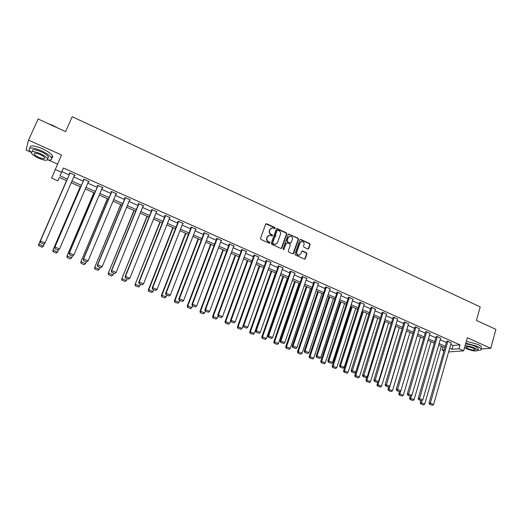 <?xml version="1.0" encoding="UTF-8"?>
<svg xmlns="http://www.w3.org/2000/svg" width="522" height="522" viewBox="0 0 522 522"><rect width="100%" height="100%" fill="white"/><g stroke="black" fill="none" stroke-linecap="round" stroke-linejoin="round"><path stroke-width="0.78" d="M275.172 228.284L274.833 227.488L266.696 223.749L265.646 224.179L260.53 238.352L261.02 239.494L269.215 243.2L269.952 242.893L269.613 242.097L268.556 241.621C267.114 240.786 266.598 239.572 266.996 237.973L267.421 236.792L269.613 235.161L272.092 235.924L272.569 235.572L272.23 234.776L271.172 234.293C269.743 233.464 269.221 232.251 269.62 230.659L270.044 229.484L272.19 227.866L274.702 228.636L275.172 228.284M274.742 228.636L274.52 227.651L265.855 223.866M269.509 243.252L269.3 242.247L268.243 241.771L268.556 241.621M272.132 235.924L271.916 234.933L270.866 234.45L271.172 234.293M307.752 248.961L308.763 248.524L310.107 244.603L309.631 243.487L300.496 239.37L299.824 239.879L294.937 253.933L295.419 255.062L304.594 259.14L305.292 258.625L306.929 253.855L306.453 252.739L302.349 250.945L301.664 251.46L300.848 253.822L298.989 255.199C297.253 254.88 296.535 253.816 296.829 252.002L300.039 242.75L301.84 241.392C303.595 241.686 304.326 242.75 304.039 244.583L303.51 246.116L303.987 247.239L307.752 248.961M450.74 344.442L453.063 345.473L460.052 344.885L458.962 348.755L463.666 350.843L448.607 351.919M59.332 177.46L57.851 180.84L51.639 178.106L61.498 154.969L28.514 140.118L38.152 119.016L65.589 131.622L72.225 116.706L480.214 306.877L476.436 320.43L495.9 329.375L490.765 348.298L467.334 337.747L463.666 350.843M55.104 169.409L61.563 172.28L60.023 175.836L67.377 179.092M460.052 344.885L63.436 168.019L61.563 172.28M286.806 233.902L286.324 232.773L276.999 228.584L276.327 229.086L271.283 243.219L271.773 244.361L281.136 248.518L281.834 248.002L286.806 233.902L286.48 234.058L286.004 232.929L276.549 228.76M293.018 253.842L298.173 239.428L297.697 238.306L288.829 234.234L298.036 238.156L298.512 239.278L293.618 253.333L292.594 253.777L288.77 252.054L288.288 250.925L290.297 245.196L289.814 244.068L287.283 242.913L286.245 243.356L283.661 249.679L284.151 249.32M289.162 234.078L288.131 234.508L283.081 248.837L283.661 249.679M477.871 350.347C480.39 350.419 481.46 349.975 481.088 349.003L490.765 348.298M28.514 140.118L26.1 150.055L31.118 152.293M63.436 168.019L61.864 171.647L69.204 174.903M73.752 176.925L83.246 181.147M87.787 183.163L97.138 187.32M101.679 189.336L110.899 193.434M115.427 195.443L124.51 199.482M129.038 201.492L137.991 205.472M142.513 207.482L151.334 211.403M155.856 213.407L164.547 217.269M169.056 219.279L177.63 223.083M182.132 225.086L190.582 228.838M195.078 230.841L203.404 234.535M207.9 236.538L216.101 240.179M220.591 242.175L228.682 245.771M233.164 247.761L241.138 251.304M245.614 253.294L253.47 256.785M257.94 258.768L265.685 262.214M270.155 264.197L277.789 267.59M282.245 269.574L289.775 272.915M294.225 274.892L301.644 278.193M306.094 280.164L313.409 283.42M317.846 285.39L325.056 288.594M329.493 290.565L336.605 293.723M341.029 295.693L348.037 298.806M352.454 300.77L359.371 303.843M363.782 305.801L370.594 308.828M374.998 310.786L381.719 313.774M386.117 315.725L392.74 318.668M397.131 320.619L403.663 323.523M408.047 325.474L414.488 328.331M418.866 330.276L425.215 333.101M429.586 335.046L435.85 337.825M440.209 339.763L446.388 342.51M74.294 175.679L74.711 175.862L75.011 175.281L69.576 172.86L69.302 173.454L69.752 173.656M88.322 181.917L88.694 182.087L89.027 181.519L83.65 179.124L83.331 179.698L83.781 179.901M102.208 188.096L102.899 187.698L97.581 185.33L97.229 185.878L97.666 186.08M115.943 194.21L116.634 193.812L111.369 191.463L110.977 191.998L111.414 192.194M129.547 200.259L130.226 199.861L125.012 197.538L124.588 198.053L125.026 198.249M143.015 206.249L143.68 205.851L138.526 203.554L138.062 204.05L138.493 204.239M156.346 212.18L157.005 211.782L151.895 209.505L151.406 209.981L151.83 210.17M169.546 218.052L170.198 217.654L165.141 215.403L164.613 215.86L165.03 216.049M182.609 223.866L183.255 223.468L178.25 221.237L177.689 221.68L178.106 221.863M195.548 229.621L196.187 229.223L191.228 227.018L190.634 227.435L191.052 227.625M208.363 235.318L208.989 234.92L204.082 232.74L203.456 233.145L203.867 233.327M221.067 240.916L221.667 240.564L216.806 238.404L216.154 238.789L216.558 238.972M233.641 246.462L234.221 246.156L229.406 244.015L228.727 244.387L229.125 244.564M246.097 251.963L246.658 251.689L241.888 249.568L241.177 249.927L241.575 250.103M258.429 257.411L258.971 257.176L254.247 255.069L253.509 255.408L253.901 255.584M270.644 262.82L271.166 262.605L266.488 260.524L265.724 260.843L266.116 261.02M282.735 268.171L283.25 267.982L278.618 265.92L277.821 266.227L278.206 266.396M294.715 273.482L295.211 273.306L290.623 271.264L289.801 271.557L290.186 271.727M306.577 278.741L307.067 278.585L302.519 276.562L301.67 276.836L302.049 277.006M318.329 283.948L318.805 283.811L314.303 281.808L313.428 282.069L313.807 282.239M329.969 289.116L330.439 288.986L325.976 287.002L325.082 287.25L325.454 287.42M341.505 294.232L337.545 292.15L336.618 292.385L336.99 292.548M352.931 299.302L349.003 297.253L348.05 297.475L348.415 297.638M364.252 304.326L360.35 302.303L359.384 302.512L359.743 302.675M375.462 309.305L371.599 307.308L370.966 307.667M386.574 314.244L382.743 312.273L382.078 312.613M397.588 319.131L393.784 317.187L393.099 317.513M408.498 323.979L404.726 322.061L404.015 322.368M419.31 328.782L415.571 326.883L414.833 327.183M430.024 333.545L426.317 331.672L425.554 331.953M440.646 338.263L436.966 336.409L436.183 336.683M451.171 342.941L447.524 341.107L446.715 341.368M443.987 350.882L442.088 350.047L444.274 349.877M442.976 346.96L442.088 350.047M48.272 159.954L57.472 164.058M449.651 348.259L451.98 349.29L458.962 348.755M71.938 181.108L81.445 185.317M85.999 187.333L95.376 191.476M99.924 193.492L109.157 197.577M113.698 199.587L122.8 203.619M127.342 205.622L136.307 209.596M140.842 211.599L149.684 215.514M154.205 217.517L162.916 221.367M167.438 223.37L176.025 227.168M180.54 229.171L189.003 232.916M193.512 234.907L201.857 238.6M206.36 240.596L214.581 244.231M219.077 246.221L227.181 249.81M231.67 251.793L239.663 255.33M244.146 257.313L252.022 260.798M256.498 262.781L264.262 266.213M268.732 268.197L276.386 271.584M280.849 273.561L288.392 276.895M292.855 278.872L300.287 282.161M304.744 284.131L312.071 287.374M316.521 289.345L323.744 292.542M328.188 294.506L335.307 297.657M339.744 299.621L346.765 302.727M351.195 304.685L358.118 307.752M362.536 309.709L369.367 312.73M373.778 314.681L380.512 317.657M384.916 319.608L391.552 322.544M395.95 324.495L402.495 327.392M406.886 329.33L413.339 332.188M417.724 334.126L424.086 336.944M428.464 338.882L434.735 341.656M439.106 343.593L445.292 346.327M66.672 180.703L59.319 177.454L57.851 180.84M444.868 347.802L438.676 345.068M434.304 343.137L428.027 340.357M423.649 338.426L417.28 335.613M412.895 333.675L406.436 330.817M402.044 328.88L395.493 325.982M391.095 324.038L384.453 321.108M380.042 319.157L373.308 316.182M368.891 314.231L362.059 311.21M357.635 309.259L350.706 306.199M346.275 304.241L339.248 301.135M334.811 299.171L327.679 296.026M323.235 294.062L316.006 290.865M311.556 288.901L304.222 285.658M299.765 283.687L292.327 280.399M287.863 278.428L280.314 275.094M275.844 273.117L268.184 269.737M263.708 267.76L255.943 264.328M251.46 262.344L243.578 258.866M239.089 256.883L231.096 253.353M226.6 251.363L218.496 247.78M213.994 245.79L205.766 242.156M201.257 240.166L192.912 236.479M188.396 234.482L179.927 230.744M175.412 228.747L166.818 224.949M162.29 222.953L153.572 219.096M149.044 217.093L140.196 213.185M135.661 211.182L126.683 207.214M122.141 205.211L113.033 201.185M108.485 199.176L99.245 195.091M94.691 193.081L85.308 188.938M80.753 186.922L71.233 182.72M61.864 171.647L60.023 175.836M453.063 345.473L451.98 349.29M74.711 175.862L74.972 175.268M88.694 182.087L88.949 181.486M102.534 188.24L102.782 187.646M116.23 194.334L116.478 193.74M129.789 200.363L130.03 199.776M143.211 206.34L143.452 205.746M156.502 212.252L156.737 211.664M169.657 218.105L169.891 217.517M182.687 223.899L182.915 223.312M195.58 229.641L195.809 229.054M271.055 228.218L270.044 229.484M270.866 234.45C269.43 233.621 268.915 232.414 269.313 230.822L269.73 229.647M268.471 235.494L267.421 236.792M268.243 241.771C266.807 240.942 266.285 239.728 266.69 238.13L267.114 236.949M281.254 248.505L286.48 234.058M277.815 230.137L277.091 230.437L272.667 242.841L273.006 243.637L275.238 244.374L277.463 242.73L280.471 234.261C280.856 232.675 280.347 231.468 278.924 230.639L277.815 230.137M277.202 230.248L276.771 230.6L277.175 230.248M276.021 244.224L273.802 244.289L272.693 243.781L272.353 242.991L276.771 230.6M286.493 243.004L285.919 243.5L283.824 249.464M292.366 239.278C292.659 237.425 291.915 236.362 290.128 236.075L288.333 237.432L287.185 240.694L287.668 241.816L290.545 243.05L291.224 242.541L292.366 239.278M289.214 236.342L288.333 237.432M290.65 243.037L287.335 241.967L286.859 240.838L288 237.582M288.829 234.234L288.359 234.169M300.959 241.634L300.039 242.75M299.517 255.121L298.649 255.33C296.914 255.017 296.196 253.953 296.496 252.139L299.7 242.893M304.672 259.134L306.584 253.992L306.107 252.87L301.925 251.095M308.156 249.027L309.761 244.746L309.285 243.63L300.065 239.533M66.522 180.638L38.589 244.59L66.542 180.645M44.468 243.559L43.156 246.482L42.047 247.206L38.922 245.725L42.047 247.206M38.922 245.725L38.785 244.198L43.365 246.097L42.125 247.05M38.843 245.882L38.589 244.59M74.555 175.079L45.062 242.906L43.711 244.048L40.435 242.684L43.711 244.048M70.013 173.056L40.174 241.373L40.377 240.962L45.062 242.906L43.796 243.885M70.033 173.063L40.377 240.962L40.52 242.521M40.174 241.373L40.435 242.684M47.894 123.492L52.839 125.358L57.537 127.923M56.2 127.309L49.185 124.086M47.567 159.856C50.986 160.339 52.304 159.693 51.528 157.918C50.119 155.68 46.732 153.305 41.368 150.793C32.658 147.321 28.579 147.08 29.134 150.068L31.229 152.391M51.567 157.84C52.683 157.553 52.983 156.881 52.461 155.837C51.052 153.579 47.672 151.197 42.321 148.685C33.617 145.214 29.539 144.985 30.08 147.987M32.286 151.197C31.894 149.051 34.824 149.22 41.088 151.719C44.944 153.52 47.385 155.23 48.409 156.854L47.77 158.283M40.214 153.651C33.95 151.158 31.013 150.982 31.418 153.116C32.481 154.753 34.941 156.47 38.798 158.251C45.003 160.724 47.92 160.9 47.548 158.773C46.523 157.161 44.076 155.458 40.214 153.651M39.046 157.448C43.052 159.047 44.931 159.158 44.69 157.788C44.024 156.744 42.445 155.641 39.959 154.486C35.927 152.881 34.041 152.763 34.295 154.14C34.974 155.191 36.56 156.293 39.046 157.448M48.024 157.716L48.52 157.801M479.248 321.722L486.119 324.88M485.558 324.619L480.56 322.328M481.349 348.05L481.088 349.003C480.658 348.194 479.313 347.274 477.056 346.243L465.82 343.15M481.61 347.11C481.18 346.295 479.835 345.375 477.578 344.344L466.355 341.257M465.565 344.063C468.502 344.109 471.777 344.879 475.372 346.373L478.282 348.363L478.1 349.035M464.534 347.75L466.427 348.755C473.147 351.208 476.938 351.652 477.806 350.105L474.889 348.122C471.288 346.621 468.019 345.851 465.076 345.799M467.914 348.644C472.247 350.223 474.694 350.516 475.248 349.512L473.369 348.233C469.004 346.647 466.551 346.36 466.016 347.358L467.914 348.644M80.277 186.713L52.794 250.475L80.336 186.739M58.451 249.907L57.316 252.348L56.232 253.079L53.153 251.617L56.232 253.079M53.153 251.617L53.029 250.103L57.564 251.982L56.33 252.929M53.061 251.767L52.794 250.475M93.895 192.729L66.855 256.302L93.993 192.775M72.395 255.956L71.612 257.803L70.274 258.886L67.136 257.587L70.274 258.886M67.247 257.444L67.123 255.943L71.612 257.803L70.385 258.749M67.136 257.587L66.855 256.302M88.577 181.323L59.573 248.942L58.21 250.064L54.973 248.72L58.21 250.064M84.042 179.3L54.693 247.408L54.941 247.017L59.573 248.942L58.314 249.914M84.101 179.327L54.941 247.017L55.071 248.563M54.693 247.408L54.973 248.72M102.456 187.496L73.928 254.912L72.558 256.021L69.348 254.69L72.558 256.021M97.921 185.48L69.061 253.379L69.348 253.007L73.928 254.912L72.675 255.878M98.025 185.525L69.348 253.007L69.465 254.547M69.061 253.379L69.348 254.69M107.375 198.686L80.773 262.07L107.512 198.745M86.293 261.724L85.523 263.571L84.172 264.641L81.067 263.356L84.172 264.641M81.191 263.218L81.08 261.724L85.523 263.571L84.296 264.504M81.067 263.356L80.773 262.07M120.726 204.585L94.554 267.773L120.902 204.663M100.048 267.44L99.291 269.274L97.927 270.331L94.854 269.058L97.927 270.331M94.991 268.934L94.893 267.453L99.291 269.274L98.071 270.207M94.854 269.058L94.554 267.773M133.945 210.425L108.191 273.424L134.154 210.516M113.665 273.091L112.922 274.924L111.551 275.968L108.504 274.709L111.551 275.968M108.654 274.585L108.569 273.117L112.922 274.924L111.701 275.851M108.504 274.709L108.191 273.424M116.191 193.616L88.14 260.817L86.756 261.92L83.579 260.602L86.756 261.92M111.662 191.6L83.279 259.29L83.605 258.932L88.14 260.817L86.887 261.776M111.806 191.659L83.605 258.932L83.709 260.458M83.279 259.29L83.579 260.602M129.795 199.665L102.201 266.67L100.805 267.753L97.666 266.448L100.805 267.753M125.267 197.655L97.353 265.137L97.712 264.798L102.201 266.67L100.955 267.623M125.45 197.734L97.712 264.798L97.81 266.318M97.353 265.137L97.666 266.448M143.256 205.661L116.119 272.458L114.71 273.528L111.604 272.236L114.71 273.528M138.735 203.645L111.277 270.925L111.675 270.605L116.119 272.458L114.873 273.404M138.956 203.743L111.675 270.605L111.76 272.112M111.277 270.925L111.604 272.236M156.58 211.593L129.893 278.18L125.495 276.353L125.065 276.653L125.397 277.965L128.653 279.126L125.397 277.965M152.065 209.583L125.065 276.653M152.326 209.7L125.495 276.353L125.574 277.848M128.653 279.126L129.893 278.18M169.774 217.465L143.53 283.851L139.172 282.043L138.708 282.33L139.054 283.635L142.291 284.79L139.054 283.635M165.265 215.462L138.708 282.33M165.559 215.593L139.172 282.043L139.243 283.524M142.291 284.79L143.53 283.851M182.837 223.279L157.024 289.469L152.711 287.674L152.215 287.942L152.574 289.247L155.791 290.395L152.574 289.247M178.335 221.276L152.215 287.942M178.668 221.426L152.711 287.674L152.77 289.142M155.791 290.395L157.024 289.469M195.77 229.041L170.387 295.021L166.12 293.247L165.585 293.501L165.95 294.806L169.154 295.941L165.95 294.806M191.274 227.037L165.585 293.501M191.639 227.2L166.12 293.247L166.166 294.702M169.154 295.941L170.387 295.021M208.578 234.743L183.613 300.522L179.385 298.767L178.818 299.002L179.196 300.307L182.38 301.435L179.196 300.307M204.089 232.74L178.818 299.002M204.487 232.923L179.385 298.767L179.424 300.209M182.38 301.435L183.613 300.522M221.263 240.388L196.703 305.964L192.52 304.228L191.92 304.45L192.311 305.748L195.482 306.877L192.311 305.748M216.76 238.43L191.92 304.45M217.211 238.58L192.52 304.228L192.553 305.664M195.482 306.877L196.703 305.964M233.823 245.979L209.668 311.36L205.524 309.637L204.898 309.84L205.296 311.138L208.448 312.26L205.296 311.138M229.315 244.068L204.898 309.84M229.81 244.192L205.524 309.637L205.551 311.06M208.448 312.26L209.668 311.36M246.26 251.513L222.502 316.697L218.405 314.988L217.739 315.177L218.15 316.476L221.289 317.598L218.15 316.476M241.745 249.64L217.739 315.177M242.286 249.744L218.405 314.988L218.418 316.404M221.289 317.598L222.502 316.697M258.579 257L235.213 321.983L231.155 320.293L230.456 320.469L230.881 321.761L234 322.877L230.881 321.761M254.057 255.16L230.456 320.469M254.645 255.245L231.155 320.293L231.161 321.696M234 322.877L235.213 321.983M270.781 262.429L247.8 327.216L243.781 325.539L243.056 325.702L243.487 326.994L246.586 328.103L243.487 326.994M266.253 260.622L243.056 325.702M266.879 260.693L243.781 325.539L243.774 326.935M275.649 234.476L275.694 236.414M246.586 328.103L247.8 327.216M282.865 267.806L260.263 332.397L256.282 330.739L255.526 330.883L255.969 332.181L259.056 333.277L255.969 332.181M278.337 266.024L255.526 330.883M279.002 266.089L256.282 330.739L256.269 332.123M259.056 333.277L260.263 332.397M294.832 273.137L272.601 337.525L268.66 335.887L267.877 336.018L268.328 337.31L271.401 338.406L268.328 337.31M290.31 271.375L267.877 336.018M291.008 271.433L268.66 335.887L268.641 337.258M271.401 338.406L272.601 337.525M306.688 278.415L284.823 342.608L280.921 340.983L280.112 341.101L280.568 342.393L283.622 343.483L280.568 342.393M302.166 276.68L280.112 341.101M302.904 276.732L280.921 340.983L280.895 342.347M283.622 343.483L284.823 342.608M318.433 283.642L296.933 347.645L293.064 346.034L292.229 346.138L292.692 347.43L295.733 348.513L292.692 347.43M313.911 281.926L292.229 346.138M314.681 281.971L293.064 346.034L293.025 347.391M295.733 348.513L296.933 347.645M330.067 288.823L308.92 352.631L305.089 351.038L304.228 351.13L304.698 352.415L307.726 353.492L304.698 352.415M325.552 287.12L304.228 351.13M326.348 287.165L305.089 351.038L305.044 352.383M307.726 353.492L308.92 352.631M341.597 293.951L320.795 357.57L317.004 355.991L316.11 356.069L316.593 357.355L319.608 358.425L316.593 357.355M337.082 292.268L316.11 356.069M337.91 292.313L317.004 355.991L316.952 357.322M319.608 358.425L320.795 357.57M147.034 216.206L121.691 279.022L147.276 216.317M127.146 278.689L126.415 280.516L125.202 281.436L122.017 280.301L125.202 281.436M122.187 280.19L122.109 278.728L126.415 280.516M122.017 280.301L121.691 279.022M159.993 221.935L135.061 284.555L160.274 222.059M140.496 284.236L139.772 286.049L138.565 286.969L135.4 285.841L138.565 286.969M135.576 285.73L135.505 284.281L139.772 286.049M135.4 285.841L135.061 284.555M172.828 227.605L148.294 290.043L148.777 289.782L173.141 227.742M153.709 289.723L153.005 291.537L151.791 292.444L148.646 291.322L151.791 292.444M148.835 291.217L148.777 289.782L153.005 291.537M148.646 291.322L148.294 290.043M185.538 233.223L161.402 295.472L161.911 295.23L185.891 233.373M166.799 295.152L166.1 296.959L164.893 297.866L161.761 296.75L164.893 297.866M161.964 296.653L161.911 295.23L166.1 296.959M161.761 296.75L161.402 295.472M198.125 238.782L174.381 300.842L174.922 300.62L198.51 238.952M179.751 300.535L179.066 302.336L177.865 303.23L174.746 302.121L177.865 303.23M174.961 302.036L174.922 300.62L179.066 302.336M174.746 302.121L174.381 300.842M210.594 244.289L187.228 306.166L187.803 305.957L211.012 244.479M192.579 305.859L191.907 307.654L190.706 308.548L187.607 307.445L190.706 308.548M187.835 307.36L187.803 305.957L191.907 307.654M187.607 307.445L187.228 306.166M222.946 249.751L199.952 311.438L200.559 311.243L223.396 249.947M205.29 311.125L204.624 312.926L203.423 313.813L200.344 312.711L203.423 313.813M200.585 312.639L200.559 311.243L204.624 312.926M200.344 312.711L199.952 311.438M235.181 255.154L212.552 316.658L213.191 316.476L235.657 255.362M218 315.999L217.211 318.146L216.023 319.027L212.95 317.931L216.023 319.027M213.204 317.859L213.191 316.476L217.211 318.146M212.95 317.931L212.552 316.658M247.297 260.504L225.034 321.833L225.7 321.663L247.806 260.732M230.58 320.834L229.687 323.314L228.499 324.188L225.445 323.098L228.499 324.188M225.706 323.033L225.7 321.663L229.687 323.314M225.445 323.098L225.034 321.833M259.297 265.809L237.399 326.948L238.091 326.798L259.839 266.05M263.675 267.74L242.038 328.436L240.851 329.304L237.81 328.221L240.851 329.304M238.091 328.162L238.091 326.798L242.038 328.436M237.81 328.221L237.399 326.948M271.192 271.062L249.64 332.025L250.364 331.881L271.76 271.316M275.557 272.993L254.273 333.506L253.092 334.367L250.064 333.29L253.092 334.367M250.351 333.238L250.364 331.881L254.273 333.506M250.064 333.29L249.64 332.025M282.97 276.268L261.763 337.049L262.514 336.918L283.57 276.536M287.335 278.2L266.39 338.524L265.209 339.385L262.201 338.315L265.209 339.385M262.501 338.263L262.514 336.918L266.39 338.524M262.201 338.315L261.763 337.049M294.643 281.43L273.776 342.021L274.559 341.91L295.269 281.704M299.002 283.348L278.389 343.502L277.215 344.357L274.22 343.287L277.215 344.357M274.533 343.248L274.559 341.91L278.389 343.502M274.22 343.287L273.776 342.021M306.205 286.539L285.678 346.954L286.48 346.849L306.864 286.826M310.557 288.457L290.284 348.428L289.11 349.277L286.128 348.213L289.11 349.277M286.454 348.181L286.48 346.849L290.284 348.428M286.128 348.213L285.678 346.954M317.67 291.602L297.468 351.835L298.297 351.75L318.348 291.902M322.009 293.521L302.062 353.309L300.894 354.157L297.925 353.1L300.894 354.157M298.258 353.068L298.297 351.75L302.062 353.309M297.925 353.1L297.468 351.835M329.023 296.613L309.148 356.676L310.003 356.598L329.734 296.927M333.356 298.532L313.729 358.144L312.567 358.986L309.611 357.935L312.567 358.986M309.957 357.903L310.003 356.598L313.729 358.144M309.611 357.935L309.148 356.676M340.272 301.585L320.717 361.465L321.598 361.407L341.01 301.912M344.598 303.497L325.291 362.934L324.129 363.775L321.193 362.725L324.129 363.775M321.545 362.705L321.598 361.407L325.291 362.934M321.193 362.725L320.717 361.465M351.423 306.512L332.181 366.216L333.082 366.163L352.18 306.851M355.743 308.424L336.742 367.684L335.587 368.512L332.664 367.475L335.587 368.512M333.023 367.455L333.082 366.163L336.742 367.684M332.664 367.475L332.181 366.216M362.47 311.393L343.541 370.92L344.468 370.881L363.26 311.745M366.783 313.304L348.096 372.388L346.941 373.21L344.031 372.179L346.941 373.21M344.403 372.16L344.468 370.881L348.096 372.388M344.031 372.179L343.541 370.92M373.419 316.234L354.79 375.586L355.743 375.559L374.235 316.593M377.732 318.139L359.338 377.047L358.19 377.869L355.293 376.838L358.19 377.869M355.671 376.825L355.743 375.559L359.338 377.047M355.293 376.838L354.79 375.586M353.016 299.041L332.56 362.457L328.801 360.898L327.881 360.963L328.377 362.248L331.372 363.312L328.377 362.248M348.507 297.364L327.881 360.963M349.368 297.416L328.801 360.898L328.743 362.222M331.372 363.312L332.56 362.457M364.33 304.072L344.213 367.305L340.488 365.759L339.548 365.811L340.044 367.09L343.026 368.154L340.044 367.09M359.821 302.414L339.548 365.811M360.715 302.466L340.488 365.759L340.422 367.07M343.026 368.154L344.213 367.305M375.54 309.063L355.756 372.108L352.063 370.574L351.097 370.613L351.606 371.892L354.575 372.949L351.606 371.892M371.038 307.419L351.097 370.613M371.958 307.471L351.991 371.879M354.575 372.949L355.756 372.108M386.645 314.009L367.188 376.858L363.534 375.344L362.542 375.37L363.058 376.649L366.013 377.7L363.058 376.649M382.156 312.378L362.542 375.37M383.102 312.43L363.456 376.636M366.013 377.7L367.188 376.858M366.92 377.054L365.948 380.205L366.92 380.186L385.112 321.395M388.577 322.929L370.483 381.667L369.335 382.482L366.451 381.458L369.335 382.482M366.842 381.452L366.92 380.186L370.483 381.667M366.451 381.458L365.948 380.205M397.653 318.909L378.515 381.569L374.9 380.068L373.882 380.081L374.404 381.36L377.347 382.404L374.404 381.36M393.164 317.291L373.882 380.081M394.136 317.343L374.816 381.354M377.347 382.404L378.515 381.569M377.83 382.065L376.995 384.779L377.993 384.779L395.891 326.159M399.323 327.679L381.523 386.241L380.381 387.056L377.51 386.032L380.381 387.056M377.908 386.032L377.993 384.779L381.523 386.241M377.51 386.032L376.995 384.779M408.563 323.764L389.745 386.241L386.156 384.747L385.119 384.753L385.647 386.026L388.57 387.07L385.647 386.026M404.08 322.152L385.119 384.753M405.079 322.211L386.065 386.026M388.57 387.07L389.745 386.241M388.642 387.024L387.95 389.321L388.968 389.327L406.573 330.883M409.979 332.383L392.466 390.776L391.324 391.585L388.466 390.567L391.324 391.585M388.877 390.573L388.968 389.327L392.466 390.776M388.466 390.567L387.95 389.321M419.375 328.579L400.863 390.861L397.307 389.386L396.25 389.379L396.785 390.652L399.695 391.689L396.785 390.652M414.899 326.974L396.25 389.379M415.917 327.04L397.209 390.658M399.695 391.689L400.863 390.861M399.434 391.683L398.801 393.816L399.845 393.836L400.687 390.985M420.536 337.049L403.31 395.271L402.168 396.074L399.33 395.063L402.168 396.074M399.748 395.069L399.845 393.836L403.31 395.271M399.33 395.063L398.801 393.816M430.082 333.343L411.884 395.448L408.361 393.979L407.277 393.96L407.826 395.232L410.723 396.263L407.826 395.232M425.613 331.751L407.277 393.96M426.663 331.822L408.256 395.245M410.723 396.263L411.884 395.448M410.161 396.205L409.561 398.273L410.618 398.299L411.349 395.826M431.002 341.675L414.057 399.721L412.922 400.524L410.09 399.513L412.922 400.524M410.514 399.526L410.618 398.299L414.057 399.721M410.09 399.513L409.561 398.273M440.698 338.073L422.8 399.989L419.31 398.534L418.207 398.508L418.755 399.774L421.639 400.805L418.755 399.774M436.235 336.488L418.207 398.508M437.305 336.559L419.199 399.787M421.639 400.805L422.8 399.989M420.817 400.628L420.217 402.684L421.3 402.723L421.913 400.609M441.377 346.262L424.706 404.139L423.577 404.935L420.758 403.93L423.577 404.935M421.195 403.95L421.3 402.723L424.706 404.139M420.758 403.93L420.217 402.684M451.223 342.758L433.619 404.485L430.161 403.049L429.038 403.01L429.593 404.276L432.464 405.294L429.593 404.276M446.767 341.179L429.038 403.01M447.863 341.257L430.043 404.289M432.464 405.294L433.619 404.485M297.697 238.306L298.036 238.156M298.173 239.428L298.512 239.278M293.286 253.47L293.618 253.333M285.919 243.5L286.245 243.356M286.859 240.838L287.185 240.694M287.335 241.967L287.668 241.816M289.867 243.121L290.199 242.978M296.496 252.139L296.829 252.002M302.342 251.16L302.682 251.017M306.107 252.87L306.453 252.739M306.584 253.992L306.929 253.855M304.952 258.755L305.292 258.625M300.502 239.591L300.842 239.441M309.285 243.63L309.631 243.487M309.761 244.746L310.107 244.603M308.417 248.661L308.763 248.524M290.212 243.193L290.545 243.05M288.47 234.156L288.803 234M298.649 255.33L298.989 255.199M302.01 251.089L302.349 250.945M300.157 239.52L300.496 239.37M34.713 153.22L34.295 154.14M48.409 156.854L47.548 158.773M51.528 157.918L52.461 155.837M466.139 346.928L466.016 347.358M478.282 348.363L477.806 350.105"/></g></svg>
